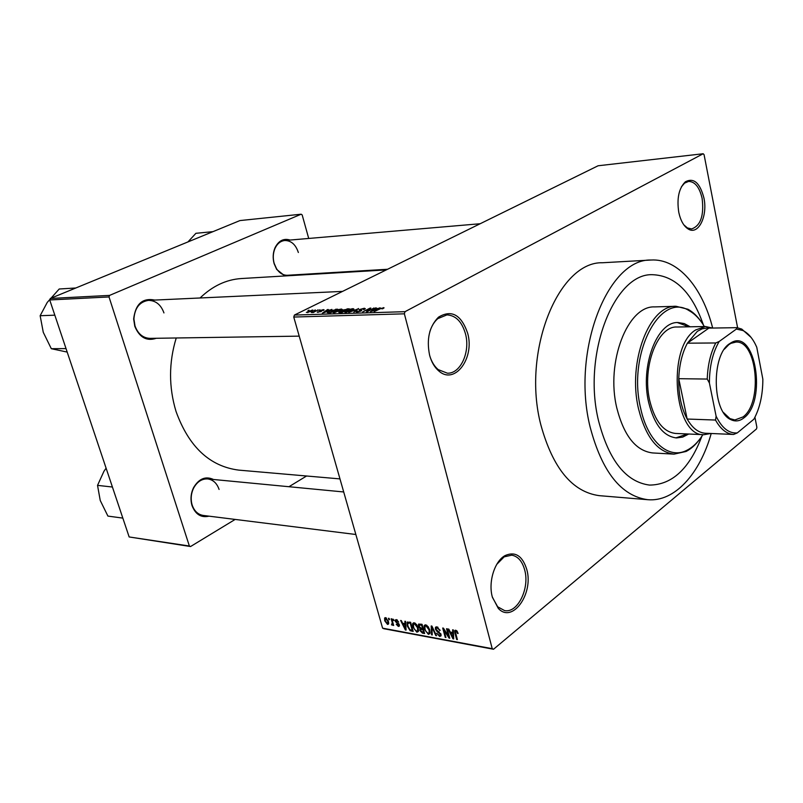 <?xml version="1.0" encoding="UTF-8"?>
<svg xmlns="http://www.w3.org/2000/svg" width="803" height="803" viewBox="0 0 803 803"><rect width="100%" height="100%" fill="white"/><g stroke="black" fill="none" stroke-linecap="round" stroke-linejoin="round"><path stroke-width="1.2" d="M492.309 596.93C488.104 581.944 494.668 561.066 505.127 555.556C515.275 551.159 522.492 555.817 526.788 569.518C533.885 593.708 512.224 624.082 498.251 608.313L492.309 596.93M492.44 597.412L497.659 606.777L504.555 610.571C517.654 613.452 529.9 588.318 524.71 570.06C522.291 561.267 517.975 556.298 511.752 555.164L504.174 556.85L496.776 564.338M429.585 355.107C426.373 339.057 429.344 326.409 438.498 317.165C451.537 309.306 461.263 314.676 467.677 333.285C474.844 358.128 454.799 385.31 438.9 371.046C434.574 367.403 431.462 362.083 429.585 355.107M429.986 356.562C431.843 362.213 434.584 366.559 438.217 369.611L447.371 373.184C460.541 373.907 470.478 351.905 465.489 333.867C461.976 321.732 455.793 315.408 446.94 314.886L437.836 318.62C434.242 321.732 431.562 326.138 429.796 331.82M678.786 212.383C676.678 198.421 678.866 188.223 685.381 181.789C693.772 177.433 699.945 182.833 703.92 197.98C707.885 216.007 698.429 235.379 688.382 229.116C683.825 226.346 680.633 220.765 678.786 212.383M683.835 224.85L687.408 227.932L691.614 228.935C700.648 225.753 704.151 215.595 702.133 198.451C699.533 187.29 695.027 181.608 688.613 181.408L684.557 183.134L681.406 186.818M284.874 275.951L276.664 269.396L274.124 263.665C272.639 258.124 272.91 252.875 274.947 247.906C278.561 240.699 283.6 238.079 290.084 240.047M298.355 252.503C295.705 244.524 291.168 240.529 284.744 240.509C280.448 241.02 277.186 243.7 274.937 248.559C273.03 253.226 272.769 258.164 274.164 263.374L276.553 268.754C279.534 273.211 283.188 275.389 287.494 275.268L387.558 269.266M209.031 516.158C201.162 517.965 195.5 514.462 192.047 505.669L191.546 503.812C190.391 498.231 191.064 492.841 193.543 487.662C198.963 478.598 205.618 475.868 213.518 479.491M219.078 489.439C216.93 483.225 213.136 479.722 207.696 478.929C201.804 478.678 197.106 481.75 193.593 488.164C191.255 493.032 190.632 498.091 191.716 503.34L192.178 505.087C194.316 511.12 197.99 514.562 203.209 515.436L355.859 534.497M156.264 338.284C146.618 341.446 139.461 337.461 134.794 326.329L133.649 318.972C135.506 303.956 142.553 297.662 154.788 300.071M163.953 312.919C160.971 304.749 155.832 300.563 148.525 300.362C139.602 301.757 134.733 307.971 133.92 319.022L135.004 325.938C137.965 333.897 142.954 338.043 149.99 338.374L299.208 336.136M712.673 328.056C702.414 287.243 677.842 258.295 651.002 260.031C607.64 258.436 571.114 351.624 590.155 427.126C602.019 471.873 621.231 496.063 647.76 499.697C674.52 502.156 699.845 473.951 711.217 433.5M651.002 260.031L602.491 262.752C558.466 261.356 521.599 351.784 540.891 425.028C552.926 468.48 572.409 492.028 599.339 495.662L647.76 499.697M176.228 337.983C168.73 362.524 168.67 387.016 176.038 411.477C188.866 446.869 209.764 466.413 238.752 470.116L339.98 478.899M703.418 324.994C691.955 292.222 674.932 275.459 652.357 274.696C614.094 273.09 582.065 354.826 598.616 421.063C609.015 460.631 625.979 481.971 649.507 485.082C672.101 484.932 689.566 468.621 701.912 436.17C689.566 468.621 672.101 484.932 649.507 485.082C625.979 481.971 609.015 460.631 598.616 421.063C582.065 354.826 614.094 273.09 652.357 274.696C674.932 275.459 691.955 292.222 703.418 324.994M754.94 417.239L756.888 427.316L756.526 428.932L493.524 649.256L383.914 628.729L382.599 628.167L293.757 317.044L294.41 315.057L405.023 311.674L404.371 313.822L293.757 317.044M312.558 309.998L313.16 310.359L311.644 311.323L306.355 312.417L312.558 309.998L312.758 310.701M318.018 309.868L313.28 312.528L311.343 312.497L318.088 310.139M323.448 309.637L324.111 309.908L323.388 310.44L320.578 310.661L321.571 311.193L320.959 311.604L317.195 312.156L320.166 311.684L319.333 311.032L320.056 310.56L323.448 309.637L323.639 310.299M335.624 309.265L337.661 309.205L330.204 312.949L327.142 312.608L329.24 311.243L335.734 309.677M347.026 308.884L349.225 308.814L341.767 312.588L338.705 312.327L342.7 310.058L347.137 309.296M358.459 308.503L353.842 312.206L357.987 308.924L348.753 312.367L358.57 308.894M373.957 307.981L367.232 311.795L366.449 311.815L369.35 308.834L362.635 311.935L370.083 308.111L370.876 308.081L367.995 311.042L374.037 308.292M384.075 307.84L382.73 308.753L381.887 308.834L382.529 308.061L381.174 308.382L374.198 311.574L379.267 308.954L384.075 307.84M737.606 327.754L704.07 154.668L703.187 153.744L598.094 165.769L294.41 315.057M703.187 153.744L405.023 311.674M380.13 307.77L370.434 311.694L375.533 307.92L376.306 307.9L374.72 309.025L380.2 308.031M364.351 308.252L365.325 308.713L364.241 309.456L363.418 309.536L364.13 309.025L363.418 308.703L360.226 309.707L361.731 310.51L360.938 311.052L356.823 312.166L355.93 311.755L356.883 311.092L357.706 311.022L357.064 311.474L357.676 311.715L360.246 311.062L360.778 310.681L359.132 309.978L359.945 309.426L364.351 308.252L364.612 309.255M353.962 309.155L352.115 310.43L345.42 312.518L344.547 311.976L349.907 309.275L353.079 308.633L353.962 309.155M342.309 309.546L333.807 312.879L332.954 312.357L338.324 309.667L341.456 309.025L342.309 309.546M331.88 309.396L322.314 313.2L327.574 309.536L328.297 309.516L326.67 310.6L331.94 309.637M319.955 309.797L318.891 310.329L320.036 310.078M315.308 309.958L314.244 310.48L315.388 310.229M308.964 310.169L307.91 310.691L309.045 310.44M388.823 619.575L388.451 618.29L389.124 618.41L389.485 619.695L388.823 619.575L389.345 619.183M392.105 622.174L391.141 618.772L391.814 618.892L393.671 625.467L392.707 624.292L392.567 625.166L391.493 624.844L392.627 621.783M393.43 620.408L393.068 619.113L394.102 620.528L393.43 620.408L393.962 620.016M395.367 621.442L395.377 619.966L396.401 619.605L398.659 622.024L396.622 620.538L395.999 621.402L399.362 624.844L399.342 626.109L398.358 626.44L396.26 624.272L398.067 625.497L398.72 624.854L395.367 621.442L395.939 621.01M405.053 623.861L404.883 621.241L405.605 621.371L406.067 630.094L405.354 629.964L400.617 620.468L401.339 620.599L402.694 623.429L405.706 623.359M414.248 622.807L416.647 624.604L418.212 627.886L418.333 631.529L416.857 632.212L412.883 627.013L412.652 623.851L414.248 622.807M425.751 624.875L428.17 626.691L429.746 629.984L429.876 633.627L428.35 634.34L424.335 629.11L424.114 625.918L425.751 624.875M455.743 630.255L457.068 631.128L458.122 633.477L456.004 631.349L455.401 631.921L457.379 639.61L456.646 639.479L454.93 633.105L454.739 630.676L455.743 630.255M382.599 628.167L492.229 648.673L404.371 313.822M452.741 632.503L452.611 629.813L453.384 629.943L453.695 638.927L452.932 638.786L448.074 628.99L448.827 629.13L450.222 632.041L452.741 632.503L453.454 631.941M448.546 636.207L446.518 628.719L447.241 628.849L449.78 638.204L449.007 638.054L443.918 630.014L445.956 637.492L445.233 637.361L442.694 628.026L443.467 628.167L448.546 636.207L449.118 635.745M435.407 629.171L435.437 627.404L436.892 626.872L440.124 630.445L437.123 627.946L436.129 628.287L436.109 629.281L440.977 634.27L440.967 635.916L439.632 636.438L436.722 633.266L439.311 635.344L440.245 635.032L440.245 634.099L437.093 631.58L435.407 629.171L436.029 628.679M431.522 634.812L431.201 625.969L431.904 626.089L436.551 635.745L435.818 635.615L431.894 627.123L432.265 634.952L431.522 634.812L432.235 634.26M418.514 626.25L418.504 624.322L422.057 624.322L424.606 633.537L422.428 633.125L419.869 630.465L420.089 628.679L418.514 626.25L419.106 625.798M407.292 626.049L407.121 622.375L410.624 622.265L413.174 631.409L410.102 630.686L407.292 626.049L407.834 625.627M384.727 620.789L384.607 618.079L385.601 617.668L388.421 621.392L388.532 624.031L387.528 624.443L384.727 620.789L385.259 620.388M308.713 238.451L302.169 214.923L301.145 214.21L239.936 220.574L50.298 298.475L109.589 295.394L109.017 296.949L49.726 299.961L50.298 298.475M301.145 214.21L109.589 295.394M235.159 519.421L190.562 546.532L129.153 536.956L49.726 299.961M129.153 536.956L189.367 546.02L109.017 296.949M306.585 475.998L288.96 486.718M318.57 273.943L318.43 273.411M292.844 274.947L291.609 275.549M386.253 269.908L241.342 278.541C226.295 279.524 212.534 286.009 200.057 297.983M189.367 546.02L190.562 546.532M492.229 648.673L493.524 649.256M457.981 633.015L457.419 633.467M456.736 630.756L456.004 631.349M457.218 639.017L456.646 639.479M453.665 638.194L452.932 638.786M452.852 636.157L452.792 633.557L450.764 633.186L452.992 637.873L452.852 636.157L453.575 635.574M453.484 632.995L452.792 633.557M453.635 637.351L452.992 637.873M451.828 632.332L450.764 633.186M449.61 637.572L449.007 638.054M445.795 636.909L445.233 637.361M439.984 630.004L439.442 630.435M437.966 627.284L437.123 627.946M441.118 635.253L439.632 636.438M440.777 633.687L440.245 634.099M437.755 631.048L437.093 631.58M430.077 632.985L428.35 634.34M424.897 628.669L424.335 629.11M425.51 624.844L424.114 625.918M428.049 633.266L429.193 632.744L429.033 629.843L426.052 625.949L424.938 626.47L425.048 629.261L425.921 631.399L428.049 633.266M429.575 629.422L429.033 629.843M426.845 625.336L426.052 625.949M423.482 632.302L422.428 633.125M420.441 630.024L419.869 630.465M420.762 628.157L420.089 628.679M423.613 632.332L422.85 629.582L420.501 629.542L420.531 630.445L422.388 632.102L424.155 631.901M423.402 629.161L422.85 629.582M421.976 628.398L420.822 629.291L421.976 628.398M422.549 628.508L421.655 625.276L419.477 624.995L419.206 626.37L421.173 628.257L423.101 628.076M422.207 624.854L421.655 625.276M420.672 624.072L419.477 624.995M421.244 624.172L420.17 625.005M418.544 630.907L416.857 632.212M413.435 626.591L412.883 627.013M414.047 622.787L412.652 623.851M416.556 631.138L417.66 630.646L417.51 627.735L414.549 623.881L413.475 624.373L413.585 627.173L414.448 629.291L416.556 631.138M418.042 627.334L417.51 627.735M415.342 623.279L414.549 623.881M410.062 622.164L407.633 624.011L407.974 626.189L409.931 629.632L410.965 629.994L410.102 630.686M412.722 629.803L412.18 630.214L410.233 623.218L408.988 622.987M410.775 622.797L410.233 623.218M410.965 629.994L412.18 630.214M406.037 629.442L405.354 629.964M405.224 627.414L405.124 624.885L403.216 624.533L405.395 629.07L405.224 627.414L405.896 626.892M405.766 624.393L405.124 624.885M405.997 628.619L405.395 629.07M404.29 623.72L403.216 624.533M397.324 620.006L396.622 620.538M399.472 625.597L398.358 626.44M399.232 624.463L398.72 624.854M398.89 623.851L398.348 624.262M393.52 624.945L392.998 625.346M393.229 623.901L392.707 624.292M393.139 623.59L391.493 624.844M392.978 623.028L392.356 623.499M388.692 623.57L387.528 624.443M387.277 623.519L387.849 623.258L387.759 621.281L385.852 618.601L385.279 618.862L385.37 620.849L387.277 623.519M388.271 620.89L387.759 621.281M386.514 618.099L385.852 618.601M383.603 308.252L383.432 307.609M373.295 310.54L376.155 309.396L374.098 309.456L371.538 311.283L373.365 310.791M369.521 309.476L369.35 308.834M370.253 308.723L370.083 308.111M357.174 312.146L356.883 311.092M360.226 310.47L359.945 309.426M353.37 309.707L353.079 308.633M346.294 312.076L352.858 309.496L352.216 309.075L347.207 310.651L345.641 311.674L346.384 312.427M339.749 312.648L339.508 311.765M341.927 312.166L344.166 311.032L339.81 312.026L342.008 312.457M345.039 310.59L347.649 309.275L343.403 310.028L342.831 310.42L345.119 310.891M341.747 310.058L341.456 309.025M334.67 312.437L341.225 309.868L340.592 309.466L335.624 311.022L334.048 312.046L334.771 312.789M330.384 312.528L336.106 309.657L329.923 311.223L328.307 312.528L330.465 312.819M325.135 312.076L327.955 310.972L326.038 311.032L323.408 312.799L325.205 312.317M320.829 311.674L320.558 310.711M318.038 312.417L317.837 311.705M320.297 311.423L320.056 310.56M307.75 312.387L312.126 310.62L308.563 311.423L307.388 312.166L307.83 312.668M690.189 326.791L684.276 323.569L678.073 322.545C657.145 321.3 640.001 366.048 648.623 402.303C654.154 424.516 663.449 436.39 676.507 437.936L682.741 437.083L688.733 434.021M675.875 437.896L687.468 433.971M704.361 326.55C699.975 319.152 694.886 313.863 689.084 310.651C660.237 291.469 627.354 353.691 640.613 408.155C647.64 441.931 669.12 460.049 687.197 450.122C693.089 447.08 698.319 441.921 702.896 434.644M699.584 439.402C695.508 444.912 691.012 448.937 686.093 451.467L674.048 454.137C657.476 452.099 645.632 436.952 638.505 408.707C627.334 362.213 649.376 304.829 676.046 306.284L688.02 309.275C692.869 311.945 697.255 316.081 701.17 321.702M676.046 306.284L654.606 306.907C627.725 305.491 605.552 362.143 616.824 408.044C623.991 435.939 635.926 450.905 652.628 452.942L674.048 454.137M710.785 433.479L704.03 434.694L675.514 433.439C663.419 432.024 654.816 421.053 649.717 400.536C641.778 367.101 657.597 325.837 676.959 327.012L705.496 326.53L712.502 328.056M688.914 326.811L677.431 322.575M729.525 343.734L731.643 342.429C755.563 328.859 767.016 401.179 744.04 417.781C739.663 421.274 735.187 421.846 730.6 419.507C712.11 411.668 711.257 354.996 729.525 343.734M723.523 412.551L729.927 418.594L734.875 419.979L743.066 416.918C762.94 402.704 757.189 340.281 735.929 342.078L730.941 343.333L728.873 344.607L724.386 349.195M709.4 382.991L707.232 379.056C707.754 364.974 710.595 352.939 715.754 342.971L687.378 343.182L708.858 328.116L707.202 328.005L702.223 328.818L697.365 331.308L687.378 343.182C682.149 352.999 679.278 364.833 678.756 378.695C678.475 394.584 681.275 408.034 687.157 419.036C692.347 428.069 698.439 432.807 705.435 433.249L733.581 434.463C726.665 434.032 720.642 429.224 715.513 420.049L716.115 416.235C721.907 428.069 728.963 433.63 737.295 432.907L753.876 419.216C759.839 408.235 762.83 394.895 762.85 379.207L756.757 347.237C753.114 338.866 748.506 333.305 742.936 330.535L736.381 329.069L719.187 341.476C712.723 352.477 709.461 366.319 709.4 382.991L716.115 416.235M704.03 434.694C673.868 436.802 666.42 346.996 695.749 329.903L705.496 326.53M707.232 379.056L678.756 378.695L687.157 419.036L715.513 420.049M715.754 342.971L719.187 341.476M736.381 329.069L736.993 327.664L741.751 329.079L751.036 337.35M708.858 328.116L736.993 327.664M737.295 432.907L733.581 434.463M112.41 487.019L97.534 485.373L103.958 471.261L106.096 468.169M122.829 518.106L107.913 516.088L100.234 500.47L97.534 485.373M212.976 231.645L195.912 233.312L187.952 241.924M75.803 287.996L59.211 289L47.257 302.4L40.15 315.72L54.825 315.177M66.027 348.602L51.312 348.703L43.272 332.322L40.15 315.72M67.191 352.085L51.312 348.703M455.512 632.634L454.93 633.105M439.121 631.77L438.468 632.282M423.111 628.117L421.535 629.341M412.752 629.893L411.236 631.058M398.228 623.168L397.465 623.75M361.29 310.861L361.069 310.058M321.13 311.524L320.929 310.831M504.174 556.85L505.127 555.556M437.836 318.62L438.498 317.165M684.557 183.134L685.381 181.789M274.937 248.559L274.947 247.906M193.593 488.164L193.543 487.662M276.553 268.754L276.664 269.396M455.773 631.349L456.626 630.666M454.739 630.676L455.271 630.245M436.561 627.946L437.635 627.103M440.245 635.032L441.018 634.42M435.437 627.404L436.129 626.862M424.275 625.537L425.148 624.854M429.193 632.744L430.117 632.021M425.62 625.938L426.594 625.186M419.889 628.94L420.862 628.187M418.504 624.322L419.036 623.911M412.812 623.439L413.655 622.797M417.66 630.646L418.584 629.933M414.127 623.871L415.101 623.128M407.121 622.375L407.753 621.893M408.205 622.977L409.42 622.054M396.27 620.538L397.134 619.886M398.7 625.326L399.352 624.834M392.286 623.981L393.079 623.379M384.607 618.079L385.159 617.658M387.849 623.258L388.692 622.626M385.641 618.591L386.404 618.019M360.276 309.898L360.447 310.51M687.408 227.932L688.382 229.116M438.217 369.611L438.9 371.046M497.659 606.777L498.251 608.313M689.084 310.651L688.02 309.275M687.197 450.122L686.093 451.467M207.696 478.929L343.714 491.968M284.744 240.509L480.184 223.736M342.54 291.399L148.525 300.362M730.941 343.333L731.643 342.429M729.927 418.594L730.6 419.507M742.936 330.535L741.751 329.079"/></g></svg>
